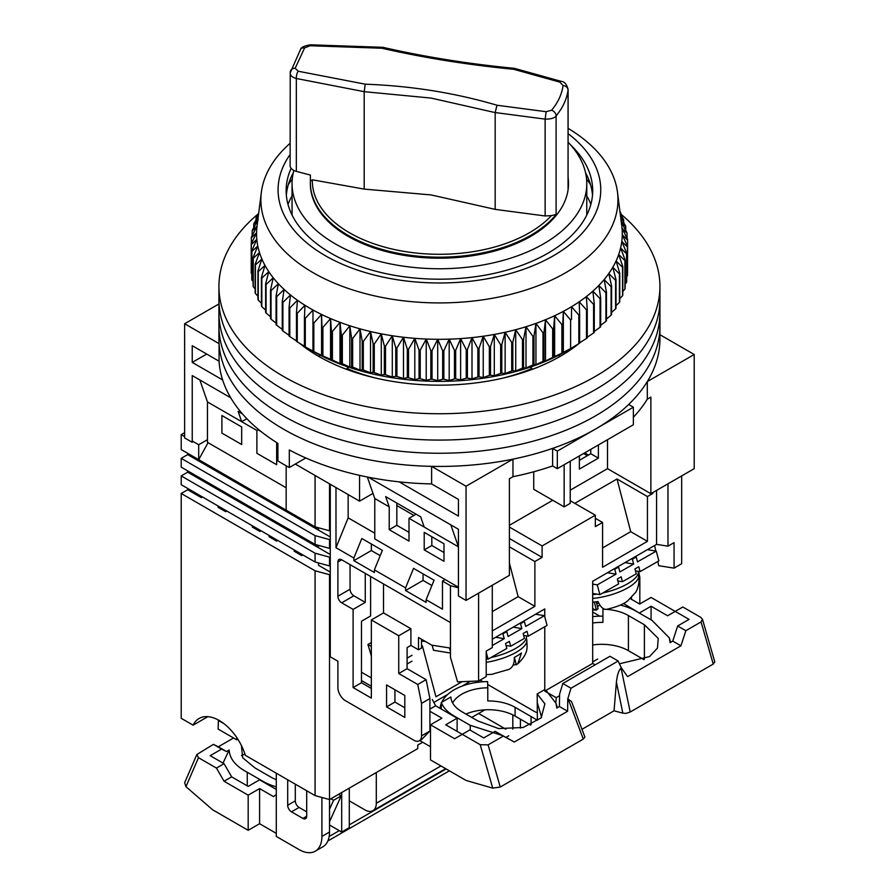 <?xml version="1.0" encoding="UTF-8"?>
<svg xmlns="http://www.w3.org/2000/svg" width="896" height="896" viewBox="0 0 896 896"><rect width="100%" height="100%" fill="white"/><g stroke="black" fill="none" stroke-linecap="round" stroke-linejoin="round"><path stroke-width="1.34" d="M568.098 89.544L568.064 188.754A129.069 74.525 180 0 0 568.501 182.661L568.501 183.68A129.069 74.525 180 0 1 488.813 252.526A129.069 74.525 180 0 1 348.152 236.376A129.069 74.525 180 0 1 310.352 183.68L310.352 182.661A129.069 74.525 180 0 1 310.386 181.059L310.352 182.661A129.069 74.525 180 0 0 406.022 254.643A129.069 74.525 180 0 0 556.102 214.536L551.41 215.611A127.098 73.382 180 0 1 407.512 251.944A127.098 73.382 180 0 1 312.346 179.805L310.386 181.059L310.386 175.045A806.714 465.752 0 0 1 296.33 171.349A10.752 6.205 0 0 1 290.125 165.726L290.226 72.285C289.822 75.174 291.85 77.246 296.33 78.49L296.33 171.349M293.866 170.43A147.358 85.075 0 0 0 292.062 183.68A147.358 85.075 0 0 0 335.227 243.835A147.358 85.075 0 0 0 495.813 262.282A147.358 85.075 0 0 0 586.779 183.68A147.358 85.075 0 0 0 568.098 142.218M559.317 356.843L559.317 354.872M222.634 379.949L192.237 362.398L192.237 345.71L219.061 361.2A220.494 127.299 0 0 0 277.906 443.352L277.906 460.925A220.494 127.299 0 0 0 283.506 464.274A220.494 127.299 0 0 0 289.318 467.51L289.318 449.949A220.494 127.299 0 0 0 431.614 483.918L458.438 499.408L458.438 516.096L399.134 481.858M219.061 361.2L219.061 343.638A220.494 127.299 0 0 0 283.506 429.15A220.494 127.299 0 0 0 431.614 466.357L431.614 483.918M219.061 343.638L184.632 323.758L184.632 437.931L192.237 442.322L192.237 375.581L230.742 397.802M659.926 334.701L694.21 354.502L694.21 468.664L650.866 493.696L607.51 468.664L570.237 490.179M552.754 500.282L509.398 525.314M466.043 600.398L466.043 486.226L512.96 459.144L512.96 476.706L509.398 478.766L509.398 575.366L466.043 600.398L458.438 596.008L458.438 529.267L450.834 524.877L458.438 546.829L424.211 527.072L420.661 516.824L385.672 496.619L389.222 506.867L374.774 498.523L367.315 476.997M588.493 455.056L584.696 452.861M184.632 323.758L218.926 303.957M607.51 439.69L607.51 468.664M579.365 455.93L579.365 469.112L598.382 458.125L598.382 444.954M533.736 471.766L533.736 489.306L564.155 506.867L564.155 464.71M694.21 354.502L647.304 381.584L647.304 399.146L650.866 397.096L650.866 493.696M590.778 449.344L590.778 453.734L579.365 460.32M368.222 477.176L450.834 524.877M466.043 486.226L431.614 466.357M295.299 464.061L359.565 501.166L359.565 475.35M512.96 459.144A220.494 127.299 0 0 0 552.608 448.381L557.312 451.102L633.371 407.187L628.656 404.477A220.494 127.299 0 0 0 647.304 381.584M359.565 501.166L373.005 493.405M512.96 476.706A220.494 127.299 0 0 0 552.608 465.954L552.608 448.381M633.371 417.256A220.494 127.299 0 0 0 647.304 399.146M552.608 465.954L557.312 468.664L633.371 424.76L633.371 407.187M598.382 458.125L590.778 453.734M564.155 506.867L570.237 503.362L570.237 461.205M319.525 354.872L319.525 356.843M199.842 379.971L207.446 401.923L241.674 421.68L238.123 411.432L242.491 413.952M206.685 354.054L192.237 362.398M305.827 457.968L289.318 467.51M557.312 451.102L557.312 468.664M532.022 369.443L532.022 368.446A157.035 90.664 180 0 1 503.933 377.877M374.909 377.877A157.035 90.664 180 0 1 346.819 368.446L346.819 369.443M566.25 351.086L566.25 352.677M312.592 352.677L312.592 351.086M586.779 195.866A155.165 89.578 180 0 1 590.856 204.389M532.022 368.446L529.928 367.237M348.914 367.237L346.819 368.446M287.997 204.389A155.165 89.578 180 0 1 292.062 195.866M389.222 506.867L389.222 529.704L409.002 541.117L409.002 518.291L424.211 527.072M458.438 587.227L374.774 538.922L374.774 498.523M443.99 561.322L443.99 543.76L424.211 532.336L424.211 549.909L443.99 561.322M207.446 401.923L207.446 442.322L286.171 487.771M241.674 444.517L221.906 433.104L221.906 415.531L241.674 426.955L241.674 444.517M276.662 442.579L276.662 464.71L256.883 453.298L256.883 430.461L241.674 421.68L246.848 418.701M409.002 532.336L396.827 525.314L396.827 503.059M443.99 552.541L431.816 545.507L431.816 536.726M389.222 529.704L396.827 525.314M409.002 518.291L416.102 514.192M424.211 549.909L431.816 545.507M256.883 430.461L258.552 429.509M258.082 214.021A220.494 127.299 0 0 0 218.926 286.44L218.926 325.954A220.494 127.299 0 0 0 283.506 415.968A220.494 127.299 0 0 0 523.802 443.565A220.494 127.299 0 0 0 659.926 325.954L659.926 339.125A220.494 127.299 0 0 1 523.802 456.747A220.494 127.299 0 0 1 283.506 429.15A220.494 127.299 0 0 1 218.926 339.125L218.926 325.954A220.494 127.299 0 0 0 283.506 415.968A220.494 127.299 0 0 0 523.802 443.565A220.494 127.299 0 0 0 659.926 325.954L659.926 312.782A220.494 127.299 0 0 1 523.802 430.394A220.494 127.299 0 0 1 283.506 402.797A220.494 127.299 0 0 0 523.802 430.394A220.494 127.299 0 0 0 659.926 312.782L659.926 299.611A220.494 127.299 0 0 1 523.802 417.222A220.494 127.299 0 0 1 283.506 389.626A220.494 127.299 0 0 0 523.802 417.222A220.494 127.299 0 0 0 659.926 299.611L659.926 286.44A220.494 127.299 0 0 0 620.906 214.133M218.926 312.782A220.494 127.299 0 0 0 283.506 402.797A220.494 127.299 0 0 1 218.926 312.782M218.926 299.611A220.494 127.299 0 0 0 283.506 389.626A220.494 127.299 0 0 1 218.926 299.611M578.749 343.706A171.024 98.739 180 0 1 318.494 356.25A171.024 98.739 180 0 1 299.645 343.325M218.926 286.44A220.494 127.299 0 0 0 283.506 376.454A220.494 127.299 0 0 0 523.802 404.051A220.494 127.299 0 0 0 659.926 286.44M580.429 342.306A171.024 98.739 180 0 1 579.634 342.966M568.098 128.363A178.55 103.085 180 0 1 617.49 192.282A178.55 103.085 180 0 1 498.59 297.091A178.55 103.085 180 0 1 261.352 192.282A178.55 103.085 180 0 1 290.125 143.293M261.352 192.282L257.062 226.005A182.851 105.571 0 0 0 257.051 226.117A182.851 105.571 0 0 0 256.581 232.747A182.851 105.571 0 0 0 256.827 239.378A182.851 105.571 0 0 0 257.802 245.986A182.851 105.571 0 0 0 259.493 252.549A182.851 105.571 0 0 0 261.901 259.034A182.851 105.571 0 0 0 264.992 265.418A182.851 105.571 0 0 0 268.789 271.678A182.851 105.571 0 0 0 273.246 277.794A182.851 105.571 0 0 0 278.365 283.73A182.851 105.571 0 0 0 284.122 289.464A182.851 105.571 0 0 0 290.483 294.986A182.851 105.571 0 0 0 297.438 300.261A182.851 105.571 0 0 0 304.954 305.278A182.851 105.571 0 0 0 313.006 310.016A182.851 105.571 0 0 0 321.552 314.451A182.851 105.571 0 0 0 330.557 318.562A182.851 105.571 0 0 0 339.998 322.336A182.851 105.571 0 0 0 349.832 325.774A182.851 105.571 0 0 0 360.013 328.832A182.851 105.571 0 0 0 370.518 331.531A182.851 105.571 0 0 0 381.282 333.827A182.851 105.571 0 0 0 392.291 335.742A182.851 105.571 0 0 0 403.469 337.254A182.851 105.571 0 0 0 414.803 338.352A182.851 105.571 0 0 0 426.227 339.035A182.851 105.571 0 0 0 437.707 339.304A182.851 105.571 0 0 0 449.187 339.158A182.851 105.571 0 0 0 460.634 338.598A182.851 105.571 0 0 0 472.002 337.624A182.851 105.571 0 0 0 483.235 336.235A182.851 105.571 0 0 0 494.29 334.443A182.851 105.571 0 0 0 500.013 333.346A182.851 105.571 0 0 0 505.131 332.259A182.851 105.571 0 0 0 515.715 329.683A182.851 105.571 0 0 0 526.008 326.726A182.851 105.571 0 0 0 535.942 323.4A182.851 105.571 0 0 0 545.507 319.726A182.851 105.571 0 0 0 554.646 315.717A182.851 105.571 0 0 0 563.338 311.371A182.851 105.571 0 0 0 571.536 306.723A182.851 105.571 0 0 0 579.208 301.795A182.851 105.571 0 0 0 586.342 296.587A182.851 105.571 0 0 0 592.883 291.144A182.851 105.571 0 0 0 598.819 285.466A182.851 105.571 0 0 0 604.139 279.586A182.851 105.571 0 0 0 608.798 273.526A182.851 105.571 0 0 0 612.786 267.31A182.851 105.571 0 0 0 616.101 260.96A182.851 105.571 0 0 0 618.71 254.498A182.851 105.571 0 0 0 620.614 247.957A182.851 105.571 0 0 0 621.802 241.36A182.851 105.571 0 0 0 622.272 234.73A182.851 105.571 0 0 0 622.014 228.099A182.851 105.571 0 0 0 621.79 226.005L617.49 192.282M568.098 133.638A161.336 93.15 180 0 1 492.878 277.715A161.336 93.15 180 0 1 322.459 253.994A161.336 93.15 180 0 1 290.125 154.515M291.122 168.336A153.272 88.491 0 0 0 286.149 190.702A153.272 88.491 0 0 0 490.213 274.198A153.272 88.491 0 0 0 592.693 190.702A153.272 88.491 0 0 0 570.674 145.006M620.67 217.235L625.565 225.904A188.227 108.674 180 0 1 625.733 226.587L621.04 221.491L626.954 232.68A188.227 108.674 180 0 1 627.054 233.374L622.014 228.099L627.603 239.501A188.227 108.674 180 0 1 627.626 240.195L622.272 234.73L627.514 246.322A188.227 108.674 180 0 1 627.458 247.016L621.802 241.36L626.674 253.131A188.227 108.674 180 0 1 626.55 253.826L620.614 247.957L625.106 259.907A188.227 108.674 180 0 1 624.904 260.59L618.71 254.498L622.798 266.594A188.227 108.674 180 0 1 622.518 267.277L616.101 260.96L619.763 273.202A188.227 108.674 180 0 1 619.416 273.862L612.786 267.31L616.022 279.675A188.227 108.674 180 0 1 615.597 280.325L608.798 273.526L611.587 286.003A188.227 108.674 180 0 1 611.094 286.63L604.139 279.586L606.469 292.152A188.227 108.674 180 0 1 605.909 292.768L598.819 285.466L600.69 298.11A188.227 108.674 180 0 1 600.062 298.704L592.883 291.144L594.272 303.845A188.227 108.674 180 0 1 593.589 304.416L586.342 296.587L587.25 309.344A188.227 108.674 180 0 1 586.499 309.882L579.208 301.795L579.634 314.563A188.227 108.674 180 0 1 578.827 315.078L571.536 306.723L571.48 319.502A188.227 108.674 180 0 1 570.618 319.995L563.338 311.371L562.789 324.139A188.227 108.674 180 0 1 561.882 324.587L554.646 315.717L553.627 328.451A188.227 108.674 180 0 1 552.664 328.866L545.507 319.726L543.995 332.416A188.227 108.674 180 0 1 542.998 332.808L535.942 323.4L533.971 336.034A188.227 108.674 180 0 1 532.93 336.381L526.008 326.726L523.555 339.27A188.227 108.674 180 0 1 522.48 339.584L515.715 329.683L512.826 342.126A188.227 108.674 180 0 1 511.717 342.395L505.131 332.259L501.794 344.59A188.227 108.674 180 0 1 500.662 344.826L494.29 334.443L490.515 346.651A188.227 108.674 180 0 1 489.362 346.842L483.235 336.235L479.046 348.298A188.227 108.674 180 0 1 477.87 348.443L472.002 337.624L467.41 349.53A188.227 108.674 180 0 1 466.222 349.63L460.634 338.598L455.672 350.325A188.227 108.674 180 0 1 454.474 350.392L449.187 339.158L443.856 350.706A188.227 108.674 180 0 1 442.658 350.717L437.707 339.304L432.04 350.65A188.227 108.674 180 0 1 430.83 350.616L426.227 339.035L420.235 350.168A188.227 108.674 180 0 1 419.048 350.101L414.803 338.352L408.52 349.261A188.227 108.674 180 0 1 407.333 349.149L403.469 337.254L396.917 347.928A188.227 108.674 180 0 1 395.752 347.771L392.291 335.742L385.493 346.181A188.227 108.674 180 0 1 384.339 345.979L381.282 333.827L374.27 344.019A188.227 108.674 180 0 1 373.15 343.773L370.518 331.531L363.317 341.454A188.227 108.674 180 0 1 362.219 341.174L360.013 328.832L352.654 338.498A188.227 108.674 180 0 1 351.59 338.173L349.832 325.774L342.339 335.16A188.227 108.674 180 0 1 341.309 334.802L339.998 322.336L332.405 331.464A188.227 108.674 180 0 1 331.419 331.061L330.557 318.562L322.896 327.41A188.227 108.674 180 0 1 321.955 326.973L321.552 314.451L313.835 323.008A188.227 108.674 180 0 1 312.95 322.549L313.006 310.016L305.278 318.304A188.227 108.674 180 0 1 304.438 317.8L304.438 346.371A188.227 108.674 0 0 0 305.278 346.864L312.402 350.986A179.626 103.712 0 0 0 498.938 375.502A179.626 103.712 0 0 0 566.44 350.986L571.491 348.062M627.514 268.923L627.626 240.195M626.674 276.573L627.458 275.587A188.227 108.674 0 0 0 627.514 274.893L627.514 246.322M625.106 284.066L626.55 282.397A188.227 108.674 0 0 0 626.674 281.702L626.674 253.131M622.798 291.413L624.904 289.15A188.227 108.674 0 0 0 625.106 288.467L625.106 259.907M619.763 298.592L622.518 295.837A188.227 108.674 0 0 0 622.798 295.165L622.798 266.594M616.022 305.592L619.416 302.422A188.227 108.674 0 0 0 619.763 301.762L619.763 273.202M611.587 312.39L615.597 308.885A188.227 108.674 0 0 0 616.022 308.235L616.022 279.675M606.469 318.976L611.094 315.202A188.227 108.674 0 0 0 611.587 314.563L611.587 286.003M600.69 325.338L605.909 321.339A188.227 108.674 0 0 0 606.469 320.723L606.469 292.152M594.272 331.43L600.062 327.275A188.227 108.674 0 0 0 600.69 326.682L600.69 298.11M586.342 337.87L593.589 332.987A188.227 108.674 0 0 0 594.272 332.416L594.272 303.845M579.208 343.067L586.499 338.453A188.227 108.674 0 0 0 587.25 337.904L587.25 309.344M307.35 348.062L312.95 351.109A188.227 108.674 0 0 0 313.835 351.579L321.955 355.544A188.227 108.674 0 0 0 322.896 355.97L331.419 359.632A188.227 108.674 0 0 0 332.405 360.024L339.998 363.619L341.309 363.373A188.227 108.674 0 0 0 342.339 363.731L349.832 367.046L351.59 366.744A188.227 108.674 0 0 0 352.654 367.069L360.013 370.115L362.219 369.734A188.227 108.674 0 0 0 363.317 370.026L370.518 372.803L373.15 372.344A188.227 108.674 0 0 0 374.27 372.579L381.282 375.11L384.339 374.539A188.227 108.674 0 0 0 385.493 374.741L392.291 377.014L395.752 376.331A188.227 108.674 0 0 0 396.917 376.499L403.469 378.526L407.333 377.709A188.227 108.674 0 0 0 408.52 377.821L414.803 379.624L419.048 378.661A188.227 108.674 0 0 0 420.235 378.739L426.227 380.307L430.83 379.187A188.227 108.674 0 0 0 432.04 379.221L437.707 380.587L442.658 379.288A188.227 108.674 0 0 0 443.856 379.266L449.187 380.442L454.474 378.952A188.227 108.674 0 0 0 455.672 378.896L460.634 379.87L466.222 378.19A188.227 108.674 0 0 0 467.41 378.09L472.002 378.896L477.87 377.014A188.227 108.674 0 0 0 479.046 376.869L483.235 377.507L489.362 375.402A188.227 108.674 0 0 0 490.515 375.222L494.29 375.726L500.662 373.386A188.227 108.674 0 0 0 501.794 373.162L505.131 373.531L511.717 370.966A188.227 108.674 0 0 0 512.826 370.698L515.715 370.955L522.48 368.144A188.227 108.674 0 0 0 523.555 367.842L526.008 367.998L532.93 364.941A188.227 108.674 0 0 0 533.971 364.594L535.942 364.683L542.998 361.368A188.227 108.674 0 0 0 543.995 360.987L545.507 361.01L552.664 357.437A188.227 108.674 0 0 0 553.627 357.011L561.882 353.158A188.227 108.674 0 0 0 562.789 352.71L570.618 348.555A188.227 108.674 0 0 0 571.48 348.074L578.827 343.65A188.227 108.674 0 0 0 579.634 343.134L579.634 314.563M571.48 319.502L571.536 306.723M293.272 172.838A153.272 88.491 0 0 0 291.491 176.322A153.272 88.491 0 0 0 286.339 195.093M590.509 184.61A161.336 93.15 0 0 0 586.566 179.066M292.286 179.066A161.336 93.15 0 0 0 288.333 184.61M619.942 211.546L620.592 212.565A188.227 108.674 180 0 1 620.906 213.226L620.021 212.139M620.245 213.864L623.437 219.184A188.227 108.674 180 0 1 623.683 219.867L620.547 216.272M304.438 317.8L304.954 305.278L297.259 313.286A188.227 108.674 180 0 1 296.475 312.76L297.438 300.261L289.789 307.989A188.227 108.674 180 0 1 289.061 307.44L290.483 294.986L282.912 302.434A188.227 108.674 180 0 1 282.251 301.862L284.122 289.464L276.662 296.643A188.227 108.674 180 0 1 276.058 296.038L278.365 283.73L271.04 290.64A188.227 108.674 180 0 1 270.514 290.013L273.246 277.794L266.09 284.435A188.227 108.674 180 0 1 265.63 283.797L268.789 271.678L261.822 278.074A188.227 108.674 180 0 1 261.43 277.413L264.992 265.418L258.261 271.555A188.227 108.674 180 0 1 257.936 270.894L261.901 259.034L255.405 264.936A188.227 108.674 180 0 1 255.158 264.253L259.493 252.549L253.288 258.216A188.227 108.674 180 0 1 253.109 257.533L257.802 245.986L251.899 251.44A188.227 108.674 180 0 1 251.798 250.746L256.827 239.378L251.25 244.619A188.227 108.674 180 0 1 251.216 243.925L256.581 232.747L251.339 237.798A188.227 108.674 180 0 1 251.384 237.104L257.051 226.117L252.168 230.989A188.227 108.674 180 0 1 252.302 230.294L258.238 219.52L253.747 224.213A188.227 108.674 180 0 1 253.949 223.53L258.328 216.048M258.485 214.782L256.054 217.526A188.227 108.674 180 0 1 256.323 216.843L258.72 212.979M296.475 312.76L296.475 341.331A188.227 108.674 0 0 0 297.259 341.858L304.954 346.562M289.061 307.44L289.061 336A188.227 108.674 0 0 0 289.789 336.56L296.475 340.917M282.251 301.862L282.251 330.422A188.227 108.674 0 0 0 282.912 331.005L289.061 335.283M276.058 296.038L276.058 324.61A188.227 108.674 0 0 0 276.662 325.214L282.251 329.37M270.514 290.013L270.514 318.584A188.227 108.674 0 0 0 271.04 319.2L276.058 323.187M265.63 283.797L265.63 312.368A188.227 108.674 0 0 0 266.09 313.006L270.514 316.758M261.43 277.413L261.43 305.984A188.227 108.674 0 0 0 261.822 306.634L265.63 310.106M257.936 270.894L257.936 299.454A188.227 108.674 0 0 0 258.261 300.126L261.43 303.24M255.158 264.253L255.158 292.824A188.227 108.674 0 0 0 255.405 293.496L257.936 296.173M253.109 257.533L253.109 286.093A188.227 108.674 0 0 0 253.288 286.787L255.158 288.926M251.798 250.746L251.798 279.317A188.227 108.674 0 0 0 251.899 280L253.109 281.512M251.216 243.925L251.216 272.496A188.227 108.674 0 0 0 251.25 273.19L251.798 273.93M592.514 195.093A153.272 88.491 0 0 0 587.35 176.322A153.272 88.491 0 0 0 585.581 172.838M620.906 213.226L620.906 214.973M623.683 219.867L623.683 222.566M625.733 226.587L625.733 230.362M627.054 233.374L627.054 238.37M627.458 247.016L627.458 275.587M626.55 253.826L626.55 282.397M624.904 260.59L624.904 289.15M622.518 267.277L622.518 295.837M619.416 273.862L619.416 302.422M615.597 280.325L615.597 308.885M611.094 286.63L611.094 315.202M605.909 292.768L605.909 321.339M600.062 298.704L600.062 327.275M593.589 304.416L593.589 332.987M586.499 309.882L586.499 338.453M578.827 315.078L578.827 343.65M570.618 319.995L570.618 348.555M563.338 311.371L563.338 352.654M562.789 324.139L562.789 352.71M561.882 324.587L561.882 353.158M554.646 315.717L554.646 356.989M553.627 328.451L553.627 357.011M552.664 328.866L552.664 357.437M545.507 319.726L545.507 361.01M543.995 332.416L543.995 360.987M542.998 332.808L542.998 361.368M535.942 323.4L535.942 364.683M533.971 336.034L533.971 364.594M532.93 336.381L532.93 364.941M526.008 326.726L526.008 367.998M523.555 339.27L523.555 367.842M522.48 339.584L522.48 368.144M515.715 329.683L515.715 370.955M512.826 342.126L512.826 370.698M511.717 342.395L511.717 370.966M505.131 332.259L505.131 373.531M501.794 344.59L501.794 373.162M500.662 344.826L500.662 373.386M494.29 334.443L494.29 375.726M490.515 346.651L490.515 375.222M489.362 346.842L489.362 375.402M483.235 336.235L483.235 377.507M479.046 348.298L479.046 376.869M477.87 348.443L477.87 377.014M472.002 337.624L472.002 378.896M467.41 349.53L467.41 378.09M466.222 349.63L466.222 378.19M460.634 338.598L460.634 379.87M455.672 350.325L455.672 378.896M454.474 350.392L454.474 378.952M449.187 339.158L449.187 380.442M443.856 350.706L443.856 379.266M442.658 350.717L442.658 379.288M437.707 339.304L437.707 380.587M432.04 350.65L432.04 379.221M430.83 350.616L430.83 379.187M426.227 339.035L426.227 380.307M420.235 350.168L420.235 378.739M419.048 350.101L419.048 378.661M414.803 338.352L414.803 379.624M408.52 349.261L408.52 377.821M407.333 349.149L407.333 377.709M403.469 337.254L403.469 378.526M396.917 347.928L396.917 376.499M395.752 347.771L395.752 376.331M392.291 335.742L392.291 377.014M385.493 346.181L385.493 374.741M384.339 345.979L384.339 374.539M381.282 333.827L381.282 375.11M374.27 344.019L374.27 372.579M373.15 343.773L373.15 372.344M370.518 331.531L370.518 372.803M363.317 341.454L363.317 370.026M362.219 341.174L362.219 369.734M360.013 328.832L360.013 370.115M352.654 338.498L352.654 367.069M351.59 338.173L351.59 366.744M349.832 325.774L349.832 367.046M342.339 335.16L342.339 363.731M341.309 334.802L341.309 363.373M339.998 322.336L339.998 363.619M332.405 331.464L332.405 360.024M331.419 331.061L331.419 359.632M330.557 318.562L330.557 359.834M256.054 219.923L256.054 217.526M322.896 327.41L322.896 355.97M321.955 326.973L321.955 355.544M321.552 314.451L321.552 355.723M253.747 227.651L253.747 224.213M313.835 323.008L313.835 351.579M312.95 322.549L312.95 351.109M252.168 235.57L252.168 230.989M305.278 318.304L305.278 346.864M251.339 243.678L251.339 237.798M297.259 313.286L297.259 341.858M251.25 273.19L251.25 244.619M289.789 307.989L289.789 336.56M251.899 280L251.899 251.44M282.912 302.434L282.912 331.005M253.288 286.787L253.288 258.216M276.662 296.643L276.662 325.214M255.405 293.496L255.405 264.936M271.04 290.64L271.04 319.2M258.261 300.126L258.261 271.555M266.09 284.435L266.09 313.006M261.822 306.634L261.822 278.074M330.277 484.254L330.277 656.824L337.893 661.226L337.893 687.568A10.752 6.205 60 0 0 345.498 700.739L413.941 740.264A10.752 6.205 60 0 0 419.328 740.79A10.752 6.205 60 0 0 421.546 735.874L421.546 703.371L417.738 684.488L398.731 673.512L398.731 635.746L371.347 619.942L371.347 698.107L353.102 687.568L353.102 609.403L341.69 602.818A5.376 3.102 60 0 1 337.893 596.232L350.056 589.21L350.056 564.614M337.893 561.982A5.376 3.102 60 0 1 339.002 559.518A5.376 3.102 60 0 1 341.69 559.787L337.893 561.982L337.893 596.232M458.438 587.81L450.453 585.693L450.453 657.238L450.408 622.552L341.69 559.787M450.453 585.693L442.467 581.078L445.133 579.544M335.989 487.547L335.989 547.714L353.864 558.029L353.864 560.661L374.394 572.522L374.394 569.878L405.574 587.888L405.574 590.52L426.115 602.381L426.115 599.738L442.467 609.179L442.467 581.078M386.568 684.936L386.568 706.888L404.813 717.427L404.813 695.475L386.568 684.936M413.941 515.435L396.827 505.557M509.398 538.485L542.102 557.368L534.878 561.546L509.398 546.829M570.237 500.718L595.336 515.211L595.336 526.635L602.571 522.458L595.336 518.291M602.571 547.926L630.706 531.686L647.438 541.341L647.438 496.552L617.019 478.99L574.806 503.362M647.438 496.552L652.758 493.483L652.758 492.598M583.554 453.522L587.35 455.717M652.008 493.035L652.758 493.483M639.834 603.938L639.834 577.349L638.624 571.379M631.467 597.475L631.467 599.301M592.682 609.829L596.154 610.12L592.682 608.608M597.498 606.558L599.827 604.979M480.11 680.098L482.978 681.755M487.67 684.466L533.355 710.842A32.267 18.626 60 0 0 537.376 712.757M433.843 702.43L447.843 694.344M462.19 686.056L470.4 681.318M361.469 680.546L371.347 686.246M361.469 672.202L371.347 677.902M421.546 646.374L422.386 645.893L435.949 696.763L462.101 681.666M371.347 688.442L361.469 682.741L361.469 621.264L370.597 615.989L370.597 576.475M419.328 740.79L421.77 739.379L429.912 731.035L429.912 698.544L426.104 679.661L407.098 668.685L407.098 647.606L410.906 645.411L410.906 628.723L398.731 635.746M404.813 707.762L394.934 702.061L394.934 689.763M429.912 698.544L421.546 703.371M426.104 679.661L417.738 684.488M407.098 668.685L398.731 673.512M410.906 628.723L383.522 612.92L371.347 619.942M383.522 612.92L383.522 583.934M361.469 682.741L353.102 687.568M365.266 573.395L365.266 602.381L353.102 609.403M365.266 602.381L353.864 595.795A5.376 3.102 60 0 1 350.056 589.21M450.453 657.238L457.565 681.856L478.598 680.982L478.598 593.152L492.285 585.256L492.285 647.606L486.203 651.123L486.203 676.592L478.598 680.982M335.989 547.714L348.152 517.843L374.774 533.221M374.394 569.878L382.357 550.357L361.816 538.507L353.864 558.029M426.115 599.738L434.067 580.216L413.538 568.366L405.574 587.888M431.906 585.525L423.069 580.418L405.574 590.52M380.195 555.666L371.347 550.558L353.864 560.661M348.152 517.843L348.152 494.57M394.934 702.061L386.568 706.888M542.102 557.368L542.102 545.955L509.398 527.072M509.398 563.002L518.146 596.669L492.285 611.598M534.878 561.546L534.878 606.334L518.146 596.669M647.438 541.341L602.571 567.246L602.571 522.458M630.706 531.686L617.019 478.99M638.938 577.864L639.834 577.349M656.566 490.403L656.566 544.376L667.979 546.168L667.979 483.818L681.666 475.91L681.666 563.741L674.061 568.131L658.717 565.712L657.854 561.456M596.792 603.904L598.629 602.84M656.566 544.376L592.682 581.269L592.682 663.421L595.134 664.832M559.574 695.699L556.17 697.67A32.267 18.626 60 0 1 555.733 702.531M556.17 697.67L544.768 691.085L544.768 626.741M544.768 616.818L544.768 608.933L492.285 639.229M410.906 645.411L418.499 649.802L421.546 648.043L421.546 639.262M450.408 648.077L431.726 645.142L418.499 637.504L418.499 649.802M371.347 550.558L371.347 544.006M423.069 580.418L423.069 573.866M595.336 515.211L542.102 545.955M534.878 606.334L492.285 630.918M592.682 663.421L544.768 691.085M654.629 545.496L655.749 551.04M667.979 546.168L674.061 542.662L674.061 568.131M425.6 641.603L421.546 640.965M592.682 584.125L597.274 584.875L616.045 574.134L614.746 569.251L618.576 567.067L619.875 571.939L633.662 564.054L624.949 562.632M617.859 580.944L622.474 581.694L636.261 573.81L634.962 568.926L638.792 566.742L640.091 571.614L658.862 560.885L656.264 551.13L647.394 549.674M597.274 584.875L599.883 594.619L592.682 593.454M635.051 556.797L636.194 556.987L637.493 561.859L656.264 551.13M636.194 556.987L632.363 559.171L631.254 558.992M633.662 564.054L632.363 559.171M622.474 581.694L621.174 576.822L617.344 579.006L618.643 583.89L599.883 594.619M617.557 566.899L618.576 567.067M616.045 574.134L607.454 572.734M614.746 569.251L613.76 569.094M635.477 570.864L640.091 571.614M592.682 594.675A35.493 12.253 -14.9 0 0 596.837 594.126M602.661 593.029A35.493 12.253 -14.9 0 0 638.277 571.323M490.862 657.586A35.493 12.253 -14.9 0 0 526.467 635.869M492.285 645.523L504.246 638.68L502.936 633.808L506.766 631.613L508.066 636.496L521.864 628.6L513.15 627.178M506.061 645.49L510.675 646.251L524.462 638.355L523.163 633.483L526.994 631.288L528.293 636.171L547.064 625.43L544.454 615.675L535.584 614.23M432.141 645.198L433.496 650.272L450.408 653.027M486.203 652.142L488.074 659.176L486.203 658.862M450.408 651.403L449.557 648.222L450.408 648.368M523.253 621.354L524.384 621.533L525.694 626.416L544.454 615.675M524.384 621.533L520.554 623.728L519.445 623.549M521.864 628.6L520.554 623.728M510.675 646.251L509.376 641.368L505.546 643.563L506.845 648.435L488.074 659.176M505.758 631.445L506.766 631.613M504.246 638.68L495.656 637.28M502.936 633.808L501.95 633.64M523.678 635.41L528.293 636.171M592.682 602.123A34.07 11.76 -14.9 0 0 598.035 601.552C600.331 606.715 603.008 609.325 606.066 609.37L606.782 609.291C616.717 607.018 623.728 604.173 627.816 600.746L635.51 592.502C635.723 592.547 640.36 584.976 638.568 575.355L638.165 573.429M596.221 601.787L598.069 608.709L596.154 610.12M486.203 674.666L491.725 674.341L509.186 669.312C512.859 667.195 514.562 663.23 514.304 657.406A34.07 11.76 -14.9 0 0 521.472 652.96L517.821 663.858L512.982 665.258M619.461 663.802L649.566 656.555L657.485 648.054L658.213 638.4L644.392 624.77L644.392 659.355M531.07 724.786L531.07 716.554L537.376 720.194L537.186 693.952L544.768 689.584M452.603 702.934A37.643 21.739 180 0 1 487.782 687.792L487.782 700.963A37.643 21.739 180 0 1 515.099 707.325L531.07 716.554M599.838 616.168L592.682 612.035M515.099 707.325L515.099 716.106L530.533 725.021M515.099 716.106A37.643 21.739 0 0 0 465.942 714.067M537.186 693.952L544.891 703.819L541.162 717.864L523.118 727.496L498.602 728.56L477.837 720.944L461.866 711.715A37.643 21.739 180 0 1 450.856 696.998L441.28 702.531L441.28 709.05M487.782 687.792L487.581 681.587A48.406 27.944 180 0 0 441.739 702.251M454.25 716.554L454.25 716.106A48.406 27.944 180 0 1 441.28 702.531M440.115 708.389A48.406 27.944 180 0 1 441.28 703.349M454.25 716.106L470.232 725.334L470.232 730.162M502.275 735.493L470.232 725.334M546 690.368L555.979 703.27L556.774 708.064L559.429 706.53L567.616 711.256L514.304 742.034L495.118 731.36L483.717 737.946L469.851 729.938L462.235 734.328L445.715 724.797L457.128 718.2L435.624 705.79L432.286 699.474M457.128 731.382L457.128 718.2M371.347 642.488L367.931 644.459L371.347 655.995M623.493 603.49L639.666 613.256M630.19 598.562L639.666 604.038L651.067 597.453L675.203 611.386L682.808 606.995L700.762 617.355L702.475 619.259L701.064 621.925L685.843 630.706L677.656 625.968L689.069 619.382L675.203 611.386L667.598 615.776L651.067 606.234L651.067 619.842M677.656 625.968L672.75 641.099L670.096 642.634L669.312 637.84L652.008 620.379L636.026 611.162A48.406 27.944 180 0 0 620.29 605.091M592.682 616.65A48.406 27.944 180 0 1 602.93 616.157M592.682 623.011A37.643 21.739 180 0 1 602.93 622.373L602.93 609.202A37.643 21.739 180 0 1 604.946 609.258M606.413 609.347A37.643 21.739 180 0 1 628.421 615.552L628.421 650.686A37.643 21.739 0 0 0 592.682 644.963M628.421 650.686L643.854 659.59M495.118 731.36L503.317 736.086L488.096 744.867L480.2 744.699L462.235 734.328L454.63 738.718L430.506 724.797L430.506 759.92L466.043 780.438L492.744 788.144L500.27 787.024L583.296 739.088L584.875 737.072M419.754 740.544L430.506 746.749M506.117 737.307L508.76 735.773M429.912 709.083L435.624 705.79M430.506 724.797L441.918 718.2L429.912 711.278M371.347 646.442L367.931 644.459M412.048 655.29L407.098 658.146M412.048 661.147L407.098 664.003M651.067 606.234L639.666 612.819M602.93 609.202L603.646 608.776M644.392 624.77L628.421 615.552M597.654 659.042L592.682 661.92M672.75 641.099L680.938 645.826L627.626 676.614L621.376 667.923L618.162 661.002L609.963 656.275L562.811 683.491L570.998 688.229L567.784 698.869L571.536 701.579L584.898 737.083M559.429 706.53L559.597 694.131L562.811 683.491M581.986 729.31L614.051 710.797L616.414 682.181L622.843 713.149L625.89 713.418L630.202 712.006L713.227 664.07L714.795 661.92L702.475 619.259M514.304 742.034L503.317 736.086M567.616 711.256L567.784 698.869M680.938 645.826L685.843 630.706M616.414 682.181C617.232 674.8 618.789 670.107 621.074 668.102L621.376 667.923M570.998 688.229L618.162 661.002M622.843 713.149L614.051 710.797M438.245 258.194A129.069 74.525 180 0 1 406.022 255.662A129.069 74.525 180 0 1 375.906 248.55M568.064 188.754L568.064 90.082A5.376 4.334 -172.1 0 0 563.08 85.512L559.843 82.141L513.722 69.294L514.394 68.331L561.086 81.334C564.458 81.525 566.787 84.269 568.098 89.578L568.064 90.082C566.754 99.254 562.766 107.845 556.102 115.864C554.646 118.059 550.995 119.146 545.138 119.123L495.174 112.549L495.174 209.373L431.077 194.925L364.19 189.101L312.346 179.805M364.19 189.101L364.19 91.672L431.077 98.078L495.174 112.594M563.08 85.512C561.848 94.304 558.029 102.547 551.611 110.219L546.123 111.709L545.138 119.123L545.138 215.97L551.41 215.611M545.138 215.97L495.174 209.373M513.722 69.294C468.003 64.87 424.054 57.848 381.886 48.238L310.072 45.741L304.606 47.914L295.176 68.264L298.234 71.232L365.232 84.19C411.062 85.859 454.989 92.87 496.989 105.235L546.123 111.709M561.086 81.334A5.376 1.523 107.3 0 0 559.843 82.141M364.19 91.672L296.33 78.49A5.376 2.072 101.7 0 1 298.234 71.232M496.989 105.235L495.174 112.549M310.072 45.741A5.376 0.594 -90.4 0 1 310.397 44.8L382.894 47.32C424.861 56.93 468.698 63.93 514.394 68.331L514.405 68.331M381.886 48.238L382.838 47.32M365.232 84.19L364.19 91.638M207.827 716.666L193.099 725.166L181.205 718.312L181.205 493.483L187.678 489.742L187.678 488.432M187.678 470.859L187.678 472.181L181.205 475.91L181.205 484.691L315.067 561.982L315.067 553.202L329.526 557.144L330.277 556.707M187.678 453.298L187.678 454.619L181.205 458.349L181.205 467.13L315.067 544.41L315.067 535.629L329.526 539.582L330.277 539.146M184.632 432.656L181.205 434.638L181.205 449.568L198.699 459.67L198.699 444.741L192.237 441M181.205 434.638L184.632 436.61M207.446 439.69L198.699 444.741M193.099 725.166A40.331 23.285 60 0 1 199.069 718.502A40.331 23.285 60 0 1 245.381 755.35L315.067 795.592L315.067 570.763L181.205 493.483M484.882 709.845L471.744 717.427M422.688 742.235L417.749 745.091L417.749 748.608L329.526 799.546L315.067 795.592M330.277 530.365L329.526 530.802L329.526 483.818M330.277 547.926L329.526 548.363L329.526 539.582M330.277 565.488L329.526 565.936L329.526 557.144M276.282 773.192L276.282 836.427L299.096 849.598A32.267 18.626 -120 0 0 315.235 851.2L322.84 846.81A32.267 18.626 -120 0 0 329.526 832.037L329.526 574.717L330.277 574.28M315.067 570.763L329.526 574.717M330.277 572.085L318.494 565.275L318.494 562.912M302.904 554.949L301.762 555.61L294.157 551.219L294.157 549.909M277.805 540.467L276.662 541.117L269.058 536.726L269.058 535.416M261.072 530.802L259.93 531.462L252.325 527.072L252.325 525.75M226.845 511.045L225.702 511.706L218.098 507.315L218.098 505.994M202.507 496.989L201.365 497.65L187.678 489.742M440.944 765.946L376.298 803.275L376.298 772.542M376.298 803.275A16.139 9.318 60 0 1 372.96 810.656A16.139 9.318 60 0 1 364.885 809.861L349.294 800.856M315.235 851.2A32.267 18.626 -120 0 0 321.91 836.427L321.91 797.462M306.701 790.765L306.701 816.234A5.376 3.102 60 0 1 305.592 818.686A5.376 3.102 60 0 1 302.904 818.429L291.491 811.843A5.376 3.102 60 0 1 287.694 805.246L287.694 779.778M306.701 811.843L299.096 807.442A5.376 3.102 60 0 1 295.299 800.856L295.299 784.168M329.526 825.014L341.69 832.037L349.294 827.646L349.294 788.122M341.69 832.037L341.69 792.512M505.87 729.221L478.587 713.474M512.814 714.896L512.814 729.098M520.419 719.186L520.419 728.09M258.026 429.811L261.139 431.603M329.526 530.802L315.067 526.848L315.067 475.474M329.526 548.363L315.067 544.41M329.526 565.936L315.067 561.982M315.067 526.848L198.699 459.67L208.062 442.68M201.365 497.65L201.365 496.328M225.702 492.822L225.702 494.133L201.365 480.088L201.365 478.766M216.574 488.869L216.574 487.547M216.574 471.307L216.574 469.986M201.365 461.205L201.365 462.515L187.678 454.619M218.098 489.742L218.098 488.432M225.702 475.25L225.702 476.571L218.098 472.181L218.098 470.859M225.702 511.706L225.702 510.384M240.912 502.925L240.912 501.603M240.912 485.352L240.912 484.042M259.93 512.579L259.93 513.901L252.325 509.51L252.325 508.189M259.93 495.018L259.93 496.328L252.325 491.938L252.325 490.627M259.93 531.462L259.93 530.141M276.662 522.245L276.662 523.555L269.058 519.165L269.058 517.854M276.662 504.672L276.662 505.994L269.058 501.603L269.058 500.282M276.662 541.117L276.662 539.806M291.872 532.336L291.872 531.026M291.872 514.774L291.872 513.453M301.762 536.726L301.762 538.048L294.157 533.658L294.157 532.336M301.762 519.165L301.762 520.486L294.157 516.096L294.157 514.774M301.762 555.61L301.762 554.299M316.971 546.829L316.971 544.936M316.971 529.267L316.971 527.374M318.494 545.35L318.494 547.714L301.762 538.048M330.277 536.95L318.494 530.141L318.494 527.789M286.171 465.786L286.171 510.16M218.098 472.181L201.365 462.515M252.325 491.938L225.702 476.571M269.058 519.165L259.93 513.901M269.058 501.603L259.93 496.328M294.157 516.096L276.662 505.994M181.205 458.349L315.067 535.629M318.494 530.141L301.762 520.486M294.157 533.658L276.662 523.555M252.325 509.51L225.702 494.133M315.067 553.202L181.205 475.91M330.277 554.512L318.494 547.714M201.365 480.088L187.678 472.181M241.506 755.518L244.944 754.006M241.382 745.472L242.648 757.725L254.856 767.85L270.827 777.078A37.643 21.739 180 0 0 276.282 779.677M329.157 836.483L339.282 830.648M349.294 824.858L446.141 768.947M329.526 809.267L333.581 800.274L341.186 795.883L329.526 821.733M449.378 770.818L327.846 840.986M276.282 789.443L259.594 779.811L248.181 786.397L231.661 776.854L224.056 763.683L210.19 755.675L221.603 749.09L213.405 744.363L196.862 754.51L184.643 782.723L185.942 786.666L212.643 809.794L248.181 830.312L259.594 823.715L276.282 833.358M341.186 795.883L338.52 794.349M223.037 763.09L229.152 749.997C229.69 758.822 235.726 766.237 247.251 772.24L247.251 785.859M276.282 786.834A48.406 27.944 180 0 1 263.222 781.469L247.251 772.24M276.282 794.55L273.493 796.611L259.594 788.592L259.594 823.715M333.581 800.274L330.915 798.739M259.594 788.592L248.181 795.178L224.056 781.245L231.661 776.854M224.056 781.245L216.451 768.074L224.056 763.683M216.451 768.074L198.486 757.702L196.862 754.51M229.152 749.997L226.509 751.531L221.603 749.09M226.509 751.531L218.31 746.794L233.565 737.99M248.181 795.178L248.181 830.312M218.31 746.794L213.405 744.363M218.467 720.07L218.098 729.064L236.734 739.827L236.734 737.52M218.098 720.283L223.888 723.621M236.734 739.827L237.832 739.189M429.912 731.035L421.546 735.874M353.864 595.795L341.69 602.818M592.682 598.438A34.731 11.984 -14.9 0 0 635.981 581.672A34.731 11.984 -14.9 0 0 638.568 575.355M594.294 601.989L596.456 610.12M486.203 662.334A34.731 11.984 -14.9 0 0 526.758 639.901C527.139 648.446 528.774 652.904 517.821 663.858M516.354 664.854L514.36 657.373M541.61 717.36L537.376 702.934M492.744 788.144L480.2 744.699M568.086 698.69L583.296 739.088M500.27 787.024L488.096 744.867M701.064 621.925L713.227 664.07M630.202 712.006L621.074 668.102M551.611 110.219A5.376 4.01 39.9 0 1 556.102 115.864L556.102 214.536M290.226 72.285A5.376 4.379 13.5 0 1 290.326 71.445L290.326 71.445A5.376 4.379 13.5 0 1 295.176 68.264M304.606 47.914A5.376 4.032 -145.1 0 0 300.586 49.28L300.586 49.28A5.376 4.032 -145.1 0 0 300.014 51.184M329.526 832.037L321.91 836.427M295.299 800.856L287.694 805.246M299.096 807.442L291.491 811.843M306.701 816.234L302.904 818.429M185.942 786.666L198.486 757.702M586.779 215.051L586.779 183.68M292.062 215.051L292.062 183.68M526.758 639.901L526.355 637.974M670.69 642.286L669.312 637.84M557.368 707.717L555.979 703.27M568.501 182.661L568.098 176.736M290.125 73.102L300.586 49.28C301.078 47.331 304.349 45.83 310.397 44.8M372.96 810.656L445.67 768.678M258.563 762.966L254.621 760.693"/></g></svg>
